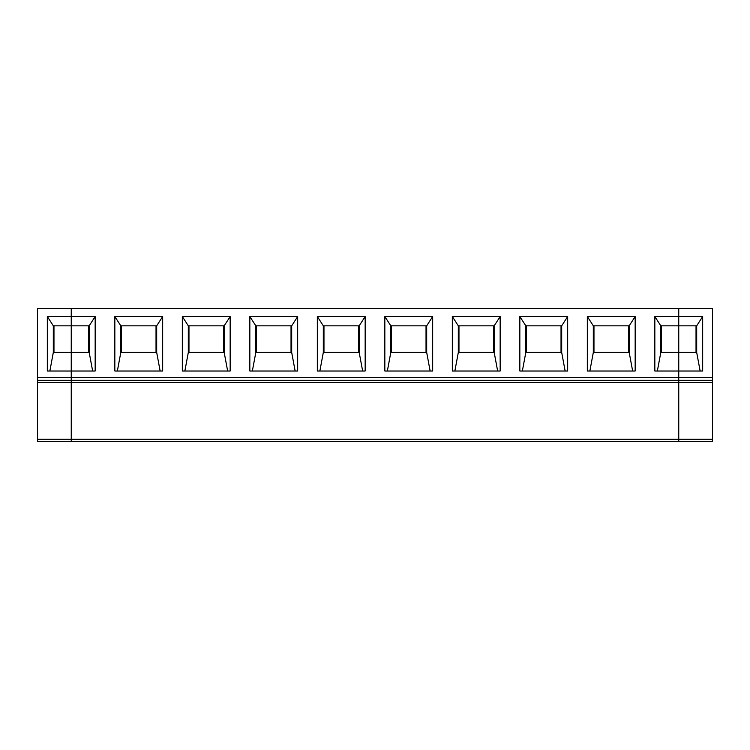 <?xml version="1.0" encoding="UTF-8"?>
<svg xmlns="http://www.w3.org/2000/svg" width="750" height="750" viewBox="0 0 750 750"><rect width="100%" height="100%" fill="white"/><g stroke="black" fill="none" stroke-linecap="round" stroke-linejoin="round"><path stroke-width="1.12" d="M71.25 441.441L37.5 441.441L37.5 308.559L71.25 308.559L37.5 308.559L37.5 382.491L71.25 382.491L71.25 377.653L37.5 377.653L71.25 377.653L71.25 325.837L53.316 325.837L53.316 352.416L49.856 371.016L53.316 352.416L53.316 325.837L47.334 316.537L47.334 371.016L71.25 371.016L47.334 371.016L47.334 316.537L53.316 325.837L71.25 325.837L71.25 316.537L47.334 316.537L71.25 316.537L71.25 308.559L71.25 352.416L53.316 352.416L71.25 352.416L71.25 382.491L37.5 382.491L37.5 439.266L71.25 439.266L71.25 382.491L71.25 439.266L37.5 439.266L37.5 441.441L71.25 441.441L71.25 439.266L71.25 441.441L712.5 441.441L678.75 441.441L678.75 439.266L712.5 439.266L712.5 382.491L678.75 382.491L678.75 441.441L678.75 382.491L712.5 382.491L712.5 439.266L678.75 439.266L678.75 380.316L712.5 380.316L712.5 377.653L678.75 377.653L678.75 382.491L678.75 377.653L712.5 377.653L712.5 380.316L678.75 380.316L678.75 371.016L678.75 377.653L71.25 377.653L71.25 380.316L37.5 380.316L678.75 380.316L71.25 380.316L71.25 382.491L678.75 382.491L71.25 382.491L71.25 439.266L678.75 439.266L71.25 439.266L71.25 441.441L71.25 371.016L95.166 371.016L95.166 316.537L89.184 325.837L89.184 352.416L89.184 325.837L71.25 325.837L89.184 325.837L95.166 316.537L71.25 316.537L71.25 371.016L71.25 352.416L89.184 352.416L92.644 371.016L89.184 352.416L71.25 352.416L71.25 308.559L678.75 308.559L678.75 316.537L702.666 316.537L702.666 371.016L678.75 371.016L678.75 352.416L696.684 352.416L696.684 325.837L678.75 325.837L678.75 371.016L702.666 371.016L702.666 316.537L678.75 316.537L678.75 325.837L696.684 325.837L702.666 316.537L696.684 325.837L696.684 352.416L678.75 352.416L678.75 308.559L712.5 308.559L712.5 377.653L712.5 308.559L71.25 308.559L71.25 316.537L95.166 316.537L95.166 371.016L71.25 371.016L71.25 377.653L678.75 377.653L678.75 371.016L654.834 371.016L654.834 316.537L678.75 316.537L678.75 308.559L678.75 441.441L71.25 441.441M53.972 325.837L53.972 352.416L53.972 325.837M696.028 352.416L696.028 325.837L696.028 352.416M712.5 441.441L712.5 439.266L712.5 441.441M712.5 380.316L712.5 382.491L712.5 380.316M700.144 371.016L696.684 352.416L700.144 371.016M88.528 352.416L88.528 325.837L88.528 352.416M162.666 316.537L162.666 371.016L114.834 371.016L114.834 316.537L162.666 316.537L114.834 316.537L114.834 371.016L162.666 371.016L162.666 316.537L156.684 325.837L120.816 325.837L120.816 352.416L117.356 371.016L120.816 352.416L156.684 352.416L120.816 352.416L120.816 325.837L114.834 316.537L120.816 325.837L156.684 325.837L162.666 316.537M230.166 316.537L230.166 371.016L182.334 371.016L182.334 316.537L230.166 316.537L182.334 316.537L182.334 371.016L230.166 371.016L230.166 316.537L224.184 325.837L188.316 325.837L188.316 352.416L184.856 371.016L188.316 352.416L224.184 352.416L188.316 352.416L188.316 325.837L182.334 316.537L188.316 325.837L224.184 325.837L230.166 316.537M297.666 316.537L297.666 371.016L249.834 371.016L249.834 316.537L297.666 316.537L249.834 316.537L249.834 371.016L297.666 371.016L297.666 316.537L291.684 325.837L255.816 325.837L255.816 352.416L252.356 371.016L255.816 352.416L291.684 352.416L255.816 352.416L255.816 325.837L249.834 316.537L255.816 325.837L291.684 325.837L297.666 316.537M365.166 316.537L365.166 371.016L317.334 371.016L317.334 316.537L365.166 316.537L317.334 316.537L317.334 371.016L365.166 371.016L365.166 316.537L359.184 325.837L323.316 325.837L323.316 352.416L319.856 371.016L323.316 352.416L359.184 352.416L323.316 352.416L323.316 325.837L317.334 316.537L323.316 325.837L359.184 325.837L365.166 316.537M432.666 316.537L432.666 371.016L384.834 371.016L384.834 316.537L432.666 316.537L384.834 316.537L384.834 371.016L432.666 371.016L432.666 316.537L426.684 325.837L390.816 325.837L390.816 352.416L387.356 371.016L390.816 352.416L426.684 352.416L390.816 352.416L390.816 325.837L384.834 316.537L390.816 325.837L426.684 325.837L432.666 316.537M500.166 316.537L500.166 371.016L452.334 371.016L452.334 316.537L500.166 316.537L452.334 316.537L452.334 371.016L500.166 371.016L500.166 316.537L494.184 325.837L458.316 325.837L458.316 352.416L454.856 371.016L458.316 352.416L494.184 352.416L458.316 352.416L458.316 325.837L452.334 316.537L458.316 325.837L494.184 325.837L500.166 316.537M567.666 316.537L567.666 371.016L519.834 371.016L519.834 316.537L567.666 316.537L519.834 316.537L519.834 371.016L567.666 371.016L567.666 316.537L561.684 325.837L525.816 325.837L525.816 352.416L522.356 371.016L525.816 352.416L561.684 352.416L525.816 352.416L525.816 325.837L519.834 316.537L525.816 325.837L561.684 325.837L567.666 316.537M635.166 316.537L635.166 371.016L587.334 371.016L587.334 316.537L635.166 316.537L587.334 316.537L587.334 371.016L635.166 371.016L635.166 316.537L629.184 325.837L593.316 325.837L593.316 352.416L589.856 371.016L593.316 352.416L629.184 352.416L593.316 352.416L593.316 325.837L587.334 316.537L593.316 325.837L629.184 325.837L635.166 316.537M121.472 325.837L121.472 352.416L121.472 325.837M156.028 325.837L156.028 352.416L156.028 325.837M160.144 371.016L156.684 352.416L156.684 325.837L156.684 352.416L160.144 371.016M188.972 325.837L188.972 352.416L188.972 325.837M223.528 325.837L223.528 352.416L223.528 325.837M227.644 371.016L224.184 352.416L224.184 325.837L224.184 352.416L227.644 371.016M256.472 325.837L256.472 352.416L256.472 325.837M291.028 325.837L291.028 352.416L291.028 325.837M295.144 371.016L291.684 352.416L291.684 325.837L291.684 352.416L295.144 371.016M323.972 325.837L323.972 352.416L323.972 325.837M358.528 325.837L358.528 352.416L358.528 325.837M362.644 371.016L359.184 352.416L359.184 325.837L359.184 352.416L362.644 371.016M391.472 325.837L391.472 352.416L391.472 325.837M426.028 325.837L426.028 352.416L426.028 325.837M430.144 371.016L426.684 352.416L426.684 325.837L426.684 352.416L430.144 371.016M458.972 325.837L458.972 352.416L458.972 325.837M493.528 325.837L493.528 352.416L493.528 325.837M497.644 371.016L494.184 352.416L494.184 325.837L494.184 352.416L497.644 371.016M526.472 325.837L526.472 352.416L526.472 325.837M561.028 325.837L561.028 352.416L561.028 325.837M565.144 371.016L561.684 352.416L561.684 325.837L561.684 352.416L565.144 371.016M593.972 325.837L593.972 352.416L593.972 325.837M628.528 325.837L628.528 352.416L628.528 325.837M632.644 371.016L629.184 352.416L629.184 325.837L629.184 352.416L632.644 371.016M678.75 325.837L660.816 325.837L660.816 352.416L657.356 371.016L660.816 352.416L678.75 352.416L678.75 316.537L654.834 316.537L654.834 371.016L678.75 371.016L678.75 352.416L660.816 352.416L660.816 325.837L654.834 316.537L660.816 325.837L678.75 325.837M661.472 325.837L661.472 352.416L661.472 325.837"/></g></svg>
